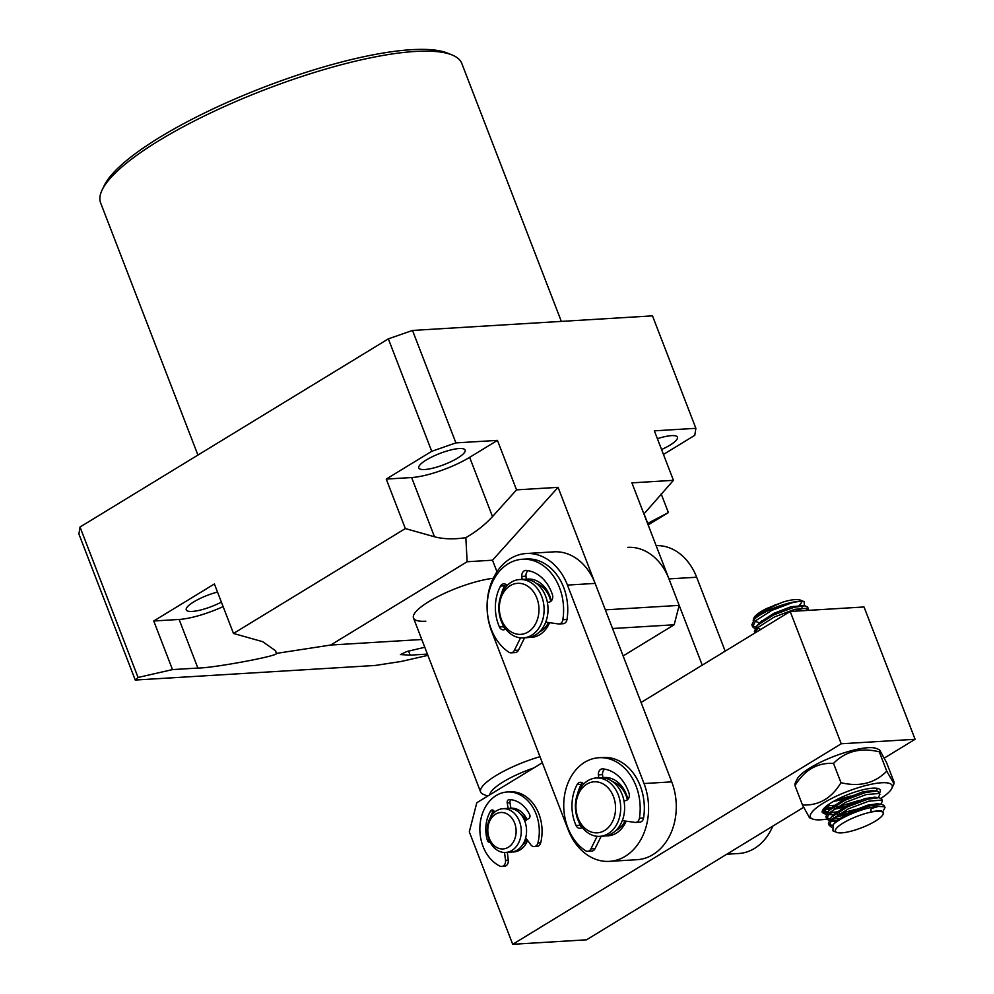 <?xml version="1.0" encoding="UTF-8"?>
<svg xmlns="http://www.w3.org/2000/svg" width="994" height="994" viewBox="0 0 994 994"><rect width="100%" height="100%" fill="white"/><g stroke="black" fill="none" stroke-linecap="round" stroke-linejoin="round"><path stroke-width="1.49" d="M217.512 592.051A24.838 5.964 158.9 0 0 186.276 609.881A24.838 5.964 158.9 0 0 192.264 611.422A24.838 5.964 158.9 0 0 221.389 602.103M424.773 469.516A24.838 5.964 158.9 0 0 451.363 461.464A24.838 5.964 158.9 0 0 465.13 450.083A24.838 5.964 158.9 0 0 459.141 448.542A24.838 5.964 158.9 0 0 432.552 456.594A24.838 5.964 158.9 0 0 418.785 467.975A24.838 5.964 158.9 0 0 424.773 469.516M661.557 449.536A24.838 5.964 158.9 0 0 677.411 437.186A24.838 5.964 158.9 0 0 671.422 435.633A24.838 5.964 158.9 0 0 657.369 438.689M102.109 190.003L104.208 185.617A189.929 45.625 -21.1 0 1 228.868 101.674A189.929 45.625 -21.1 0 1 411.367 49.7A189.929 45.625 -21.1 0 1 447.573 53.129L452.071 54.956A193.582 46.507 158.9 0 0 415.181 51.464A193.582 46.507 158.9 0 0 229.167 104.445A193.582 46.507 158.9 0 0 102.109 190.003A193.582 46.507 158.9 0 0 100.63 202.9L197.93 455.066M558.069 487.346L492.515 560.206L467.13 561.747L465.851 537.679C476.3 531.616 485.184 524.583 492.502 516.582L516.545 489.868L558.069 487.346L605.346 609.856L679.188 605.371L631.911 482.86L673.447 480.326L643.926 513.985M427.892 655.357L401.104 661.482L375.223 665.458L135.259 680.045L78.911 534.051L80.017 527.031L388.343 338.855L412.51 330.443L455.911 442.902L431.731 451.313L388.343 338.855M663.458 454.444L694.781 435.322L695.875 428.315L652.486 315.856L412.51 330.443M135.259 680.045L138.067 677.461L172.496 669.596L153.735 620.989L214.393 583.975L233.491 633.464L405.341 528.572L434.49 536.772C443.336 539.146 453.798 539.456 465.851 537.679M431.731 451.313L386.244 479.083L405.341 528.572M138.067 677.461L80.017 527.031M661.196 493.943L668.39 512.581L648.15 524.931M386.244 479.083L411.628 477.542A43.823 10.524 158.9 0 0 469.64 457.339L497.447 440.379L516.545 489.868M695.875 428.315L654.35 430.837L673.447 480.326M497.447 440.379L455.911 442.902M493.26 578.309A51.129 12.288 158.9 0 0 439.708 595.642A51.129 12.288 158.9 0 0 413.492 618.019A51.129 12.288 158.9 0 0 425.817 621.2M421.779 639.502L330.667 645.044L467.13 561.747M561.337 321.397L461.825 63.529A193.582 46.507 158.9 0 0 452.071 54.956M424.773 647.256L406.72 651.567L400.42 654.574L410.149 655.145L427.408 654.102M644.037 513.811L647.728 523.366L668.39 512.581M153.735 620.989L179.119 619.448A43.823 10.524 158.9 0 0 223.128 606.601M172.496 669.596L197.868 668.055C213.213 668.117 280.171 655.618 276.233 653.418L275.673 650.809L262.627 641.664L233.491 633.464M330.667 645.044L276.233 653.418M492.515 560.206L496.975 571.774M623.126 655.928L674.18 624.766L679.188 605.371M612.553 628.519L674.18 624.766M508.17 808.383L507.201 802.866A2.734 2.125 86.5 0 1 509.239 799.598A30.677 23.757 86.5 0 1 529.653 814.633A2.734 2.125 86.5 0 1 528.82 818.509L524.745 821.007A21.918 16.973 86.5 0 1 525.689 837.843L530.846 844.825A5.479 4.237 -93.5 0 0 534.213 846.59A5.479 4.237 -93.5 0 0 537.928 842.924A38.356 29.696 -93.5 0 0 536.114 814.061A38.356 29.696 -93.5 0 0 507.251 791.982A38.356 29.696 -93.5 0 0 483.047 846.453A38.356 29.696 -93.5 0 0 499.945 866.109A5.479 4.237 -93.5 0 0 501.659 866.457A5.479 4.237 -93.5 0 0 505.524 860.282L504.542 852.479M534.213 846.59L536.984 846.416A5.479 4.237 -93.5 0 0 540.699 842.763A38.356 29.696 -93.5 0 0 538.885 813.887A38.356 29.696 -93.5 0 0 510.021 791.808L507.251 791.982M490.117 842.117A2.734 2.125 86.5 0 1 487.395 840.427A30.677 23.757 86.5 0 1 490.638 810.955A2.734 2.125 86.5 0 1 493.943 810.955L494.701 812.11M501.659 866.457L504.43 866.283A5.479 4.237 -93.5 0 0 508.282 860.121L507.325 852.343M511.015 799.723A2.734 2.125 -93.5 0 0 509.972 802.692L510.928 808.221L508.332 808.383M510.928 808.221A21.918 16.973 -93.5 0 0 509.636 808.37A21.918 16.973 -93.5 0 1 511.015 808.209A21.918 16.973 -93.5 0 1 527.006 819.615M493.596 810.52A2.734 2.125 -93.5 0 0 493.409 810.781A30.677 23.757 -93.5 0 0 490.415 817.366M582.062 827.48A5.479 4.237 86.5 0 1 580.185 825.206A38.356 29.696 86.5 0 1 579.291 823.057A38.356 29.696 86.5 0 1 578.881 821.951M577.526 793.97A38.356 29.696 86.5 0 1 581.266 784.291A5.479 4.237 86.5 0 1 582.409 782.874M582.186 827.368A5.479 4.237 86.5 0 1 580.024 828.313A5.479 4.237 86.5 0 1 576.035 825.455A38.356 29.696 86.5 0 1 575.141 823.305A38.356 29.696 86.5 0 1 577.116 784.539A5.479 4.237 86.5 0 1 580.285 782.29A5.479 4.237 86.5 0 1 583.565 783.943L583.652 784.055M622.294 820.609L634.93 822.398A5.479 4.237 -93.5 0 0 635.601 822.436A5.479 4.237 -93.5 0 0 639.428 818.211A49.302 38.17 -93.5 0 0 636.085 786.105A49.302 38.17 -93.5 0 0 598.972 757.714A49.302 38.17 -93.5 0 0 567.847 827.754A49.302 38.17 -93.5 0 0 585.478 850.702A5.479 4.237 -93.5 0 0 587.653 851.299A5.479 4.237 -93.5 0 0 590.921 848.876L597.121 836.289M635.601 822.436L639.751 822.175A5.479 4.237 -93.5 0 0 643.578 817.963A49.302 38.17 -93.5 0 0 640.235 785.856A49.302 38.17 -93.5 0 0 603.134 757.465L598.972 757.714M587.653 851.299L591.803 851.05A5.479 4.237 -93.5 0 0 595.071 848.627L601.171 836.252M602.873 777.805L602.55 774.637A5.479 4.237 86.5 0 1 604.812 769.145M598.699 777.855L598.4 774.885A5.479 4.237 86.5 0 1 602.277 768.871A5.479 4.237 86.5 0 1 602.774 768.884A38.356 29.696 86.5 0 1 629.003 793.137A5.479 4.237 86.5 0 1 626.096 800.493L623.996 801.052M511.947 808.197A21.918 16.973 -93.5 0 0 510.568 808.445M525.938 820.274A18.265 14.14 -93.5 0 0 520.434 813.85M505.598 852.454L510.904 852.131A21.918 16.973 -93.5 0 0 526.534 832.264A21.918 16.973 -93.5 0 0 508.245 808.383L502.939 808.706A21.918 16.973 -93.5 0 0 487.321 828.574A21.918 16.973 -93.5 0 0 505.598 852.454A21.918 16.973 -93.5 0 0 521.229 832.587A21.918 16.973 -93.5 0 0 502.939 808.706M516.097 832.388A18.265 14.14 -93.5 0 0 502.815 812.545A18.265 14.14 -93.5 0 0 487.83 829.046A18.265 14.14 -93.5 0 0 501.113 848.888A18.265 14.14 -93.5 0 0 516.097 832.388M522.335 845.223A18.265 14.14 -93.5 0 0 526.646 839.147M513.202 851.783A21.918 16.973 -93.5 0 0 514.594 851.87M487.694 796.095L483.208 794.268A51.129 12.288 -21.1 0 1 480.624 792.007A51.129 12.288 -21.1 0 1 539.99 756.683M533.803 767.952A43.823 10.524 158.9 0 0 489.831 794.79M702.249 665.148L668.974 578.906A54.782 42.419 -93.5 0 0 627.736 547.359M725.185 651.145L696.657 577.228A54.782 42.419 -93.5 0 0 656.139 545.644M726.751 854.231L738.654 853.511A54.782 42.419 -93.5 0 0 772.785 826.138M763.218 620.79A25.571 6.138 -21.1 0 1 761.516 621.026M753.539 618.69L753.937 617.87A25.571 6.138 -21.1 0 1 766.287 608.663L753.539 618.69L753.203 620.529M759.478 622.952L760.224 622.94M766.287 608.663L783.409 601.917A25.571 6.138 -21.1 0 1 789.161 600.463A25.571 6.138 -21.1 0 1 800.158 600.028L804.308 601.718L799.275 601.32A29.224 7.02 158.9 0 0 792.094 602.352A29.224 7.02 158.9 0 0 754.719 618.852L751.849 624.816L752.632 626.829L755.676 620.703L771.729 610.403L792.23 602.699L799.275 601.32M801.475 601.258A25.571 6.138 -21.1 0 1 798.083 606.377M797.101 611.049L801.835 607.943M804.258 605.756L804.308 601.718M870.856 812.148A25.571 6.138 158.9 0 0 843.769 822.659A25.571 6.138 158.9 0 0 836.712 832.4A25.571 6.138 158.9 0 0 847.708 831.978A25.571 6.138 158.9 0 0 882.933 814.571A25.571 6.138 158.9 0 0 870.856 812.148M870.893 811.626L881.094 810.57L870.868 811.912L871.129 808.619L878.41 806.407L884.126 806.718L885.008 807.575L883.107 811.154M836.712 832.4L832.972 830.872L833.034 824.784L833.854 823.927A29.224 7.02 -21.1 0 1 871.229 807.426A29.224 7.02 -21.1 0 1 878.41 806.407M881.094 810.57L883.567 813.254L882.933 814.571M757.577 629.227L756.596 629.103M754.781 628.63L752.632 626.829M752.483 625.723L755.813 627.077M885.008 807.575L884.225 805.55L881.579 804.27L870.582 805.761C855.275 810.098 843.036 816.161 833.854 823.927M831.419 827.12L829.207 825.293L832.251 819.168L848.304 808.867L868.806 801.164L881.566 800.108L882.448 800.953L880.87 804.196M882.448 800.953L881.678 798.928L879.031 797.66L868.035 799.151L847.522 806.842L831.469 817.155L828.424 823.28L829.207 825.293M829.058 824.2L832.4 825.542M837.321 821.007L830.624 820.945M828.81 820.485L826.66 818.683L829.704 812.558L845.757 802.245L866.259 794.554L879.019 793.485L879.901 794.343L878.311 797.586M879.901 794.343L879.118 792.317L876.472 791.038L865.476 792.529L844.975 800.232L828.921 810.532L825.877 816.658L826.66 818.683M826.511 817.577L829.841 818.932M832.276 819.155L841.222 818.335M834.761 814.397L831.568 814.571M829.207 813.042L833.481 814.918L828.064 814.334M826.262 813.862L824.101 812.073L827.145 805.948L830.102 803.438M823.169 809.327L824.101 812.073M823.951 810.967L827.281 812.309M829.729 812.533L838.675 811.725M832.214 807.774L825.517 807.712M827.17 805.923L835.208 805.264M755.042 632.917L758.223 627.326L774.276 617.013L794.778 609.322L807.538 608.253L808.321 610.366M808.42 609.098L807.65 607.086L805.003 605.806L794.007 607.297L773.494 615L757.44 625.301L754.396 631.426L754.993 632.954M856.095 809.203L839.458 813.738M877.255 788.938L875.726 790.963M859.151 800.418L836.898 807.128M850.988 795.97L835.42 800.307M805.823 610.515L807.563 608.266M754.719 618.852C761.963 612.242 771.53 606.601 783.409 601.917M774.91 605.011L757.614 615.634L753.862 619.747M755.179 621.188L760 623.114M798.878 610.937L802.282 607.893M802.17 605.806L791.125 606.7L773.754 613.373L760.161 622.244L758.223 624.592M757.739 627.81L760.683 629.475M775.954 620.157L765.194 626.729M832.984 801.661L851.51 797.287M826.66 806.432L830.934 808.296L826.499 807.849M835.072 808.321L845.099 806.606M876.472 791.038L872.036 790.59L862.606 791.932L845.235 798.604L831.643 807.488L829.692 809.824M837.631 814.931L847.646 813.216M862.183 808.37L869.936 804.618M879.031 797.66L874.583 797.2L865.153 798.555L847.783 805.215L834.19 814.098L832.251 816.434M831.767 819.652L836.575 821.578M881.579 804.27L877.143 803.811L867.712 805.165L850.33 811.837L836.749 820.709L834.798 823.057M824.933 808.52A27.397 6.585 158.9 0 0 829.406 809.588A27.397 6.585 158.9 0 0 829.704 809.588M833.717 809.265A27.397 6.585 158.9 0 0 844.987 806.656M845.496 806.507A27.397 6.585 158.9 0 0 846.466 806.196L834.711 808.569M830.4 808.805L829.083 808.743M828.536 808.706L825.368 807.898M826.871 819.106A43.823 10.524 -21.1 0 1 818.323 819.864A43.823 10.524 -21.1 0 1 812.583 818.994A43.823 10.524 -21.1 0 1 831.879 798.356A43.823 10.524 -21.1 0 1 884.188 782.688A43.823 10.524 -21.1 0 1 891.817 788.416A43.823 10.524 -21.1 0 1 881.082 798.244M879.516 749.762L876.41 748.494A43.823 10.524 -21.1 0 0 870.657 747.625A43.823 10.524 -21.1 0 0 827.915 758.844A43.823 10.524 -21.1 0 0 797.176 779.072L794.951 783.682L795.001 785.62C804.531 769.965 817.366 762.547 833.519 763.367C845.434 751.24 860.692 747.389 879.28 751.812L879.516 749.762L886.524 762.522L893.991 781.856L894.028 783.806L886.747 771.158C874.832 783.272 859.574 787.124 840.986 782.713C831.469 798.368 818.621 805.786 802.469 804.966L809.476 817.727L812.583 818.994M876.956 788.279L876.509 791.038M826.784 814.869L822.336 812.558A31.05 7.455 -21.1 0 1 822.535 810.383A31.05 7.455 -21.1 0 1 844.304 796.057A31.05 7.455 -21.1 0 1 874.583 788.105A31.05 7.455 -21.1 0 1 878.659 788.727A31.05 7.455 -21.1 0 1 879.429 793.113M828.772 814.434A31.05 7.455 -21.1 0 1 827.977 814.434M822.336 812.558L822.473 810.532M824.225 809.837L827.306 812.297M886.747 771.158L879.28 751.812M840.986 782.713L833.519 763.367M802.469 804.966L795.001 785.62M855.809 810.806A43.823 10.524 -21.1 0 1 833.891 817.714M830.176 818.522A43.823 10.524 -21.1 0 1 828.971 818.745M876.919 790.416L876.186 791.013M832.028 807.911L826.499 808.333M542.326 762.746L476.809 802.73L469.305 831.841L512.705 944.3L586.535 939.815L803.599 807.339M512.283 851.97A21.918 16.973 -93.5 0 0 513.674 851.957A21.918 16.973 -93.5 0 0 527.578 840.402M512.705 944.3L841.247 743.773L915.089 739.287L864.034 606.974L790.193 611.472L641.08 702.472M841.247 743.773L790.193 611.472M884.362 758.037L915.089 739.287M539.344 632.01A25.571 19.793 -93.5 0 0 548.526 622.542M550.8 601.37A25.571 19.793 -93.5 0 0 536.387 583.403M523.242 637.875L527.155 637.639A29.224 22.626 -93.5 0 0 548.017 608.328A29.224 22.626 -93.5 0 0 525.54 579.291A29.224 22.626 -93.5 0 0 523.614 579.303L519.688 579.539A29.224 22.626 -93.5 0 0 498.826 608.837A29.224 22.626 -93.5 0 0 521.316 637.887A29.224 22.626 -93.5 0 0 523.242 637.875A29.224 22.626 -93.5 0 0 544.103 608.577A29.224 22.626 -93.5 0 0 521.614 579.527A29.224 22.626 -93.5 0 0 519.688 579.539M519.03 634.371A25.571 19.793 -93.5 0 0 538.972 609.819A25.571 19.793 -93.5 0 0 519.29 583.316A25.571 19.793 -93.5 0 0 499.336 607.881A25.571 19.793 -93.5 0 0 519.03 634.371M549.545 622.691A29.224 22.626 86.5 0 1 539.754 634.681A29.224 22.626 86.5 0 1 531.305 637.378A29.224 22.626 86.5 0 1 529.23 637.378M626.133 821.156A29.224 22.626 86.5 0 1 616.33 833.146A29.224 22.626 86.5 0 1 607.893 835.842A29.224 22.626 86.5 0 1 605.806 835.842M526.211 553.534L553.906 551.844A54.782 42.419 86.5 0 1 595.133 583.391L671.72 781.856A54.782 42.419 86.5 0 1 652.959 854.616A54.782 42.419 86.5 0 1 637.129 859.686L609.446 861.363A54.782 42.419 86.5 0 1 568.208 829.816L491.632 631.352A54.782 42.419 86.5 0 1 526.211 553.534A54.782 42.419 86.5 0 1 567.45 585.081L644.025 783.545A54.782 42.419 86.5 0 1 625.263 856.294A54.782 42.419 86.5 0 1 609.446 861.363M602.861 777.668A29.224 22.626 86.5 0 1 604.352 777.519A29.224 22.626 86.5 0 1 627.86 799.387M526.286 579.204A29.224 22.626 86.5 0 1 527.764 579.055A29.224 22.626 86.5 0 1 551.285 600.923M615.92 830.475A25.571 19.793 -93.5 0 0 625.102 821.007M627.376 799.835A25.571 19.793 -93.5 0 0 612.963 781.868M599.817 836.339L603.743 836.103A29.224 22.626 -93.5 0 0 606.762 835.643A29.224 22.626 -93.5 0 0 624.381 803.599A29.224 22.626 -93.5 0 0 600.19 777.768L596.276 778.004A29.224 22.626 -93.5 0 0 593.244 778.451A29.224 22.626 -93.5 0 0 575.638 810.508A29.224 22.626 -93.5 0 0 599.817 836.339A29.224 22.626 -93.5 0 0 602.836 835.892A29.224 22.626 -93.5 0 0 620.455 803.835A29.224 22.626 -93.5 0 0 596.276 778.004M599.929 832.438A25.571 19.793 -93.5 0 0 615.112 802.68A25.571 19.793 -93.5 0 0 591.542 782.191A25.571 19.793 -93.5 0 0 576.371 811.936A25.571 19.793 -93.5 0 0 599.929 832.438M505.474 629.016A5.479 4.237 86.5 0 1 503.598 626.742A38.356 29.696 86.5 0 1 502.703 624.592A38.356 29.696 86.5 0 1 502.293 623.486M500.951 595.505A38.356 29.696 86.5 0 1 504.679 585.826A5.479 4.237 86.5 0 1 505.822 584.41M505.611 628.904A5.479 4.237 86.5 0 1 503.449 629.848A5.479 4.237 86.5 0 1 499.448 626.99A38.356 29.696 86.5 0 1 498.553 624.841A38.356 29.696 86.5 0 1 500.529 586.075A5.479 4.237 86.5 0 1 503.709 583.826A5.479 4.237 86.5 0 1 506.977 585.478L507.077 585.59M545.718 622.145L558.355 623.934A5.479 4.237 -93.5 0 0 559.013 623.971A5.479 4.237 -93.5 0 0 562.852 619.747A49.302 38.17 -93.5 0 0 559.498 587.64A49.302 38.17 -93.5 0 0 522.397 559.249A49.302 38.17 -93.5 0 0 491.272 629.289A49.302 38.17 -93.5 0 0 508.903 652.238A5.479 4.237 -93.5 0 0 511.065 652.834A5.479 4.237 -93.5 0 0 514.345 650.411L520.545 637.825M559.013 623.971L563.176 623.71A5.479 4.237 -93.5 0 0 567.002 619.498A49.302 38.17 -93.5 0 0 563.66 587.392A49.302 38.17 -93.5 0 0 526.547 559.001L522.397 559.249M511.065 652.834L515.215 652.586A5.479 4.237 -93.5 0 0 518.495 650.163L524.583 637.788M526.298 579.34L525.975 576.16A5.479 4.237 86.5 0 1 528.236 570.68M522.123 579.39L521.825 576.421A5.479 4.237 86.5 0 1 525.702 570.407A5.479 4.237 86.5 0 1 526.186 570.419A38.356 29.696 86.5 0 1 552.415 594.673A5.479 4.237 86.5 0 1 549.508 602.029L547.421 602.588M408.571 651.033L410.149 655.145M179.119 619.448L197.868 668.055M469.64 457.339L492.502 516.582M411.628 477.542L434.49 536.772M489.296 840.315L487.395 840.427M508.282 860.121L505.524 860.282M537.928 842.924L540.699 842.763M509.972 802.692L507.201 802.866M493.409 810.781L490.638 810.955M577.116 784.539L581.266 784.291M639.428 818.211L643.578 817.963M590.921 848.876L595.071 848.627M576.035 825.455L580.185 825.206M598.4 774.885L602.55 774.637M668.974 578.906L696.657 577.228M671.72 781.856L644.025 783.545M595.133 583.391L567.45 585.081M500.529 586.075L504.679 585.826M562.852 619.747L567.002 619.498M514.345 650.411L518.495 650.163M499.448 626.99L503.598 626.742M521.825 576.421L525.975 576.16M480.624 792.007L413.492 618.019M800.555 605.346L805.003 605.806M759.404 623.039L756.422 626.357M830.872 808.284L827.89 811.589M833.432 814.894L830.45 818.211M835.979 821.504L833.034 824.784M831.605 821.081L836.041 821.529M891.817 788.416L894.028 783.806"/></g></svg>

